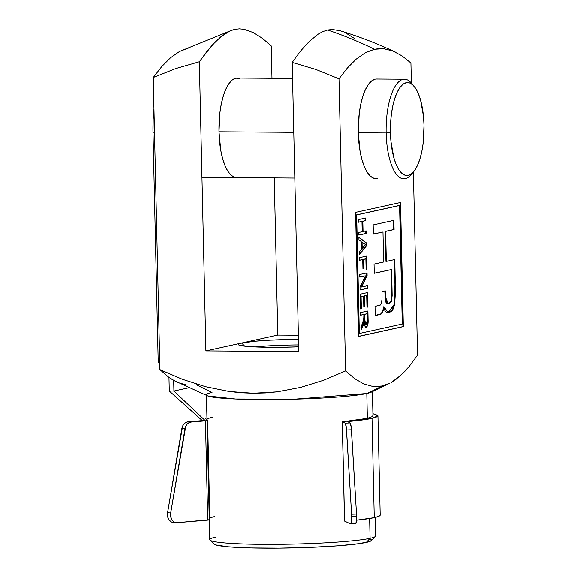 <?xml version="1.0" encoding="UTF-8"?>
<svg xmlns="http://www.w3.org/2000/svg" width="577" height="577" viewBox="0 0 577 577"><rect width="100%" height="100%" fill="white"/><g stroke="black" fill="none" stroke-linecap="round" stroke-linejoin="round"><path stroke-width="0.87" d="M209.256 519.942L209.703 539.632A83.009 6.34 -1.3 0 0 277.515 544.327A83.009 6.34 -1.3 0 0 370.073 538.298L369.626 518.514L370.073 538.298L366.301 542.409A78.854 6.022 -1.3 0 0 371.393 540.57L375.439 536.358A83.009 6.34 178.7 0 1 370.073 538.298A83.009 6.34 -1.3 0 0 375.67 535.867L375.252 517.41M238.085 177.492A49.802 18.01 -89.6 0 1 236.613 177.651A49.802 18.01 -89.6 0 1 218.95 129.76A49.802 18.01 -89.6 0 1 235.834 78.198L232.351 79.929L229.04 83.492L226.04 88.764L223.45 95.537L221.388 103.557L219.924 112.501L218.986 131.801L220.782 150.496L222.635 158.718L225.044 165.75L227.908 171.326L231.125 175.228L234.558 177.312L236.693 177.651M377.387 178.473A49.802 18.01 -89.6 0 1 375.908 178.632A49.802 18.01 -89.6 0 1 358.252 130.741A49.802 18.01 -89.6 0 1 375.129 79.179A49.802 18.01 -89.6 0 1 376.608 79.027L404.47 79.222A49.802 18.01 -89.6 0 1 412.728 84.884A49.802 18.01 90.4 0 0 411.423 83.167A49.802 18.01 90.4 0 0 386.143 132.977L390.434 132.739A46.485 16.812 -89.6 0 1 414.034 86.247A46.485 16.812 -89.6 0 1 423.994 125.353L423.468 116.388L420.583 100.232L418.332 93.669L415.664 88.469L412.663 84.826L409.454 82.879L406.165 82.706L402.912 84.321L399.818 87.646L397.019 92.565L394.603 98.891L392.677 106.37L391.307 114.722L390.55 123.622L390.961 141.704L393.846 157.86L396.089 164.416L398.765 169.624L401.765 173.266L404.967 175.213L408.264 175.379L411.516 173.771L414.603 170.439L417.409 165.52L419.818 159.202L421.751 151.722L423.121 143.37L423.994 125.353A46.485 16.812 -89.6 0 1 413.435 171.932A46.485 16.812 -89.6 0 1 390.434 132.739L386.143 132.977A49.802 18.01 -89.6 0 1 404.47 79.222M241.684 343.012L244.677 346.157L241.684 343.012M298.641 346.813A50.011 3.823 178.7 0 1 238.431 344.729A50.011 3.823 178.7 0 1 240.198 343.344L238.496 344.072L238.489 344.779L240.176 345.435L254.587 346.892L279.102 347.267L298.641 346.813M395.339 52.074C377.344 43.585 358.88 36.466 339.954 30.711L332.28 29.506L327.592 30.018A415.036 385.645 77.6 0 1 374.451 49.261L379.111 48.612L383.748 48.72L392.93 51.028L402.018 55.897L410.903 63.001L411.358 83.088L410.903 63.001M372.389 391.069A83.009 6.34 178.7 0 1 366.792 393.492L367.354 418.318L366.792 393.492L371.105 392.216L389.944 383.106L382.097 385.991A415.036 385.645 77.6 0 1 366.792 393.492A415.036 385.645 -102.4 0 0 382.097 385.991L389.944 383.106M417.532 355.079L413.37 172.004L417.532 355.079L409.093 366.525L404.744 371.444L395.88 379.392L391.357 382.342L400.344 375.742L409.093 366.525M402.018 55.897L392.93 51.028L383.748 48.72L374.451 49.261L365.212 52.803L356.175 59.157L347.376 67.992L338.987 78.818L345.616 370.896L323.473 380.286L300.61 387.383L277.22 391.819L265.305 392.93L253.231 393.247L241.172 392.757L229.213 391.473L205.607 386.698L182.368 379.262L159.887 369.59L168.758 377.228L173.28 380.193L207.749 395.923L235.488 398.988L294.631 399.161L366.792 393.492A83.009 6.34 178.7 0 1 274.234 399.529A83.009 6.34 178.7 0 1 206.415 394.834A83.009 6.34 178.7 0 1 212.011 392.41A415.036 385.645 77.6 0 1 196.368 384.686M232.531 29.961L179.497 51.49L170.511 57.794L161.733 66.586L153.258 77.513L175.79 68.548L199.325 61.761L212.04 45.294L220.926 36.712L230.057 30.906L234.724 29.362L239.426 28.85L244.1 29.312L253.382 32.622L262.448 38.349L271.24 45.944L271.969 78.292L271.24 45.944L262.448 38.349L253.382 32.622L244.1 29.312L239.426 28.85L234.724 29.362L230.057 30.906L225.463 33.401L216.447 40.715L207.72 50.35L199.325 61.761L175.79 68.548L153.258 77.513L161.733 66.586L170.511 57.794L179.497 51.49L188.722 47.956M399.565 205.499L356.644 214.94L359.334 333.477L402.256 324.036L399.565 205.499L402.256 324.036L359.334 333.477L356.644 214.94L356.254 214.94L358.944 333.477L359.334 333.477L358.944 333.477L356.254 214.94L399.565 205.499M361.353 308.702L360.502 308.89L360.163 294.183L367.491 292.575L367.816 307.022L366.958 307.209L366.691 295.388L364.412 295.893L364.664 306.921L363.806 307.108L363.553 296.08L361.079 296.621L361.353 308.702L361.079 296.621L363.553 296.08L363.806 307.108L364.664 306.921L364.412 295.893L366.691 295.388L366.958 307.209L367.816 307.022L367.491 292.575L360.163 294.183L360.502 308.89L361.353 308.702M363.791 268.579L362.933 268.767L362.724 259.578L359.399 260.306L359.341 257.681L366.662 256.073L366.958 269.199L366.099 269.394L365.861 258.885L363.582 259.39L363.791 268.579L363.582 259.39L365.861 258.885L366.099 269.394L366.958 269.199L366.662 256.073L359.341 257.681L359.399 260.306L362.724 259.578L362.933 268.767L363.791 268.579M358.764 232.473L362.19 231.716L361.959 221.474L358.533 222.232L358.476 219.606L365.796 217.991L365.854 220.623L362.81 221.287L363.048 231.528L366.092 230.865L366.15 233.49L358.829 235.099L358.764 232.473L358.829 235.099L366.15 233.49L366.092 230.865L363.048 231.528L362.81 221.287L365.854 220.623L365.796 217.991L358.476 219.606L358.533 222.232L361.959 221.474L362.19 231.716L358.764 232.473M373.16 224.907L393.867 220.349L394.077 229.552L385.638 231.406L386.323 261.388L394.755 259.535L395.425 292.142L394.603 304.663L392.85 309.611L391.711 311.133L389.259 312.46L386.785 312.316L385.566 311.544L384.491 309.878L383.95 306.805L382.847 311.681L381.433 313.462L379.204 314.674L375.216 315.547L375.007 306.344L379.522 305.305L381.246 303.783L381.974 299.369L381.981 291.536L385.212 290.83L385.602 299.074L386.741 302.99L387.903 303.545L389.381 303.358L391.494 301.317L392.136 295.474L391.632 269.473L374.257 273.296L374.047 264.093L383.647 261.98L382.962 231.997L373.369 234.111L373.16 224.907L393.867 220.349L394.077 229.552L385.638 231.406L386.323 261.388L394.755 259.535L395.317 284.338L394.646 304.432L388.206 312.59L383.95 306.805C383.186 312.085 381.606 314.703 379.204 314.674L375.216 315.547L375.007 306.344L378.974 305.471C380.928 305.565 381.938 303.012 382.017 297.811L381.981 291.536L385.212 290.83L385.458 297.054L388.234 303.567L391.819 300.112L391.632 269.473L374.257 273.296L374.047 264.093L383.647 261.98L382.962 231.997L373.369 234.111L373.16 224.907M361.166 241.489L358.937 239.945L358.872 237.197L366.359 242.895L366.431 245.881L359.269 254.796L359.211 252.041L361.353 249.545L361.166 241.489L361.353 249.545L359.211 252.041L359.269 254.796L366.431 245.881L366.359 242.895L358.872 237.197L358.937 239.945L361.166 241.489M360.07 289.986L360.005 287.18L365.486 275.864L359.781 277.119L359.716 274.493L367.044 272.878L367.102 275.662L361.613 287.007L367.333 285.745L367.39 288.37L360.07 289.986L367.39 288.37L367.333 285.745L361.613 287.007L367.102 275.662L367.044 272.878L359.716 274.493L359.781 277.119L365.486 275.864L360.005 287.18L360.07 289.986M360.906 326.87L363.705 320.596L363.878 314.487L360.647 315.193L360.582 312.568L367.91 310.96L368.104 322.269L367.52 325.688L366.244 327.159L365.255 326.748L364.094 322.089L363.366 324.93L360.978 329.9L360.906 326.87L360.978 329.9L364.094 322.089C364.325 325.457 365.039 327.145 366.244 327.159C367.686 326.344 368.306 323.863 368.104 319.694L367.91 310.96L360.582 312.568L360.647 315.193L363.878 314.487L363.943 317.509L362.392 323.805L360.906 326.87M175.963 381.649L168.758 377.228L159.887 369.59L182.368 379.262L205.607 386.698L229.213 391.473L253.231 393.247L277.22 391.819L300.61 387.383L323.473 380.286L345.616 370.896L354.458 378.512L363.56 383.828L372.771 386.431L382.097 385.991L377.416 386.612L372.771 386.431L363.56 383.828L354.458 378.512L345.616 370.896L338.987 78.818L315.9 69.478L292.193 62.417L298.749 351.544L205.888 350.888L199.325 61.761L205.888 350.888L240.198 343.344L205.888 350.888L298.749 351.544L292.193 62.417L315.9 69.478L338.987 78.818L347.376 67.992L356.175 59.157L365.212 52.803L374.451 49.261A415.036 385.645 -102.4 0 0 327.592 30.018L322.911 31.569L318.309 34.065L309.272 41.407L300.552 51.043L292.193 62.417L300.552 51.043L309.272 41.407L318.309 34.065L322.911 31.569L327.592 30.018L332.28 29.506L340.091 30.754M355.569 212.379L400.517 202.491L403.33 326.604L358.389 336.492L355.569 212.379L400.517 202.491L403.33 326.604L402.941 326.604L400.128 202.577L402.941 326.604L403.33 326.604L358.389 336.492L355.569 212.379M375.988 178.632L373.853 178.293L370.42 176.209L367.21 172.299L364.339 166.731L361.938 159.699L360.077 151.477L358.281 132.782L359.219 113.481L360.683 104.531L362.753 96.518L365.335 89.745L368.335 84.473L371.646 80.91L375.129 79.179M277.797 335.071L298.381 335.215L277.797 335.071L243.487 342.615L277.797 335.071L274.234 177.918L277.797 335.071M298.475 339.334L270.173 340.149L254.551 341.245L240.198 343.344L243.487 342.615A50.011 3.823 178.7 0 1 298.475 339.334M213.966 543.808L215.841 544.94L228.268 546.808L250.519 547.926L279.203 548.128L309.957 547.385L338.093 545.799L359.334 543.621L370.441 541.176L371.595 539.971L369.727 538.839M187.027 385.126L177.831 382.522M159.887 369.59L153.258 77.513L159.887 369.59M239.361 78.385L235.834 78.198A49.802 18.01 -89.6 0 1 237.313 78.046L292.553 78.436M355.281 38.976L346.2 33.25M298.605 344.909A44.826 3.426 -1.3 0 0 255.25 346.921A44.826 3.426 178.7 0 1 298.605 344.909M209.956 540.115L214.19 544.133A78.854 6.022 -1.3 0 0 281.352 548.107A78.854 6.022 -1.3 0 0 366.301 542.409L370.073 538.298A83.009 6.34 178.7 0 1 280.66 544.299A83.009 6.34 178.7 0 1 209.956 540.115A83.009 6.34 178.7 0 1 215.3 537.209M358.382 336.405L402.941 326.604L358.382 336.405M399.183 205.499L356.254 214.94L399.183 205.499M373.369 234.024L382.962 231.997L373.369 234.024M374.257 273.209L391.632 269.473L374.257 273.209M388.249 303.538L386.749 303.314L385.724 301.843L384.83 290.916L385.068 297.047L388.234 303.567M386.006 302.492L385.724 301.843M383.049 310.412L383.561 306.798C382.803 312.078 381.217 314.703 378.815 314.667L375.216 315.46L380.322 313.982M381.044 313.455L382.472 311.667M387.629 312.583L390.11 312.027L391.321 311.133L393.456 307.44L394.228 304.591M394.704 301.533L395.029 290.152L394.372 259.621L394.928 284.338L395.317 284.338L394.928 284.338L394.307 304.187L388.011 312.59M385.934 261.388L385.256 231.406L393.687 229.552L393.478 220.436L393.687 229.552L394.077 229.552L385.256 231.406L385.638 231.406L385.256 231.406L385.934 261.388L386.323 261.388L385.934 261.388M383.561 306.798L383.95 306.805L383.561 306.798M361.57 221.474L358.533 222.145L361.57 221.474M365.414 218.077L365.472 220.616L365.854 220.623L362.428 221.287L362.81 221.287L362.428 221.287L362.659 231.528L363.048 231.528L362.659 231.528L362.428 221.287L365.472 220.616L365.414 218.077M365.703 230.944L365.76 233.483L366.15 233.49L358.822 235.012L365.76 233.483L365.703 230.944M358.88 237.493L366.359 242.895L365.977 242.888L366.042 245.881L366.431 245.881L359.262 254.32L366.042 245.881L365.977 242.888L358.88 237.493M364.224 243.79L365.63 244.554L362.19 248.572L362.046 242.088L364.224 243.79L361.656 242.08L362.046 242.088L362.19 248.572L361.801 248.564L365.63 244.554L364.224 243.79M361.656 242.08L361.801 248.564L361.656 242.08M362.342 259.571L359.399 260.22L362.342 259.571M366.272 256.159L366.575 269.199L366.958 269.199L366.099 269.3L366.575 269.199L366.272 256.159M365.479 258.885L363.193 259.383L363.582 259.39L363.193 259.383L363.402 268.579L362.933 268.68L363.402 268.579L363.193 259.383L365.479 258.885M365.097 275.856L359.774 277.032L365.097 275.856M366.655 272.964L366.72 275.662L367.102 275.662L361.231 287L366.72 275.662L366.655 272.964M366.95 285.831L367.008 288.37L367.39 288.37L360.07 289.899L367.008 288.37L366.95 285.831M367.102 292.662L367.426 307.014L367.816 307.022L366.958 307.123L367.426 307.014L367.102 292.662M366.308 295.388L364.022 295.886L364.412 295.893L364.022 295.886L364.275 306.921L364.664 306.921L363.806 307.022L364.275 306.921L364.022 295.886L366.308 295.388M363.171 296.08L360.697 296.621L361.079 296.621L360.697 296.621L360.971 308.702L360.495 308.803L360.971 308.702L360.697 296.621L363.171 296.08M363.488 314.479L360.639 315.107L363.488 314.479M367.715 322.291L367.52 311.039L367.715 319.694L368.104 319.694L367.715 319.694C367.924 323.856 367.304 326.344 365.861 327.152L366.748 326.445L367.441 324.692M365.645 327.181L366.244 327.159M363.712 322.089L364.094 322.089L363.402 323.726L363.791 323.726L360.957 329.15L363.712 322.089M366.179 324.534C365.263 324.216 364.823 322.68 364.859 319.925L365.594 324.245L366.179 324.534L366.914 323.603L367.253 320.026L366.179 324.534L365.688 324.541L364.758 323.142L364.476 319.925L364.859 319.925L364.729 314.292L367.109 313.773L367.253 320.026L367.109 313.773L364.347 314.292L364.729 314.292L364.859 319.925L364.476 319.925C364.433 322.68 364.873 324.216 365.796 324.526M366.72 313.773L364.347 314.292L364.476 319.925L364.347 314.292L366.72 313.773M367.628 323.546L367.664 323.163M218.986 131.801L293.78 132.328L218.986 131.801M358.281 132.782L386.143 132.977L358.281 132.782M412.108 173.28A49.802 18.01 -89.6 0 1 403.77 178.827A49.802 18.01 -89.6 0 1 386.143 132.977A49.802 18.01 90.4 0 0 410.781 174.975L413.435 171.932M351.674 516.235A8.302 1.255 88 0 1 350.686 523.93A8.302 1.255 88 0 1 350.585 523.909L351.429 521.904L351.674 516.235A8.302 1.255 -92 0 0 351.588 514.208L346.301 427.384L345.147 423.121L342.32 421.794L344.57 521.089L350.585 523.909L344.57 521.089L342.32 421.794L345.147 423.121L350.066 422.948L351.22 427.218L356.507 514.035A8.302 1.255 88 0 1 356.593 516.062L351.674 516.235L356.593 516.062L356.355 521.738L355.504 523.736A8.302 1.255 -92 0 0 355.605 523.757A8.302 1.255 -92 0 0 356.593 516.062A8.302 1.255 -92 0 0 356.507 514.035L351.443 429.8L346.525 429.966L351.588 514.208L356.507 514.035L351.588 514.208A8.302 1.255 88 0 1 351.674 516.235M211.759 517.331L214.832 516.523A83.009 6.34 -1.3 0 0 209.783 518.196M209.235 518.947L206.977 419.659A83.009 6.34 178.7 0 1 212.581 417.229A83.009 6.34 178.7 0 0 207.208 420.106L205.03 417.964L207.59 420.402A5.813 0.447 -1.3 0 0 207.561 420.388A83.009 6.34 178.7 0 1 207.208 420.106M207.561 420.388L207.561 420.388A5.813 0.447 178.7 0 1 207.605 420.438A5.813 0.447 178.7 0 1 207.215 420.604A5.813 0.447 178.7 0 1 205.441 420.828L207.691 520.122A5.813 0.447 -1.3 0 0 209.465 519.899L207.215 420.604A5.813 0.447 -1.3 0 0 207.59 420.402M380.156 514.922L378.873 516.271L374.249 517.641L356.507 520.202A87.985 6.722 -1.3 0 0 374.249 517.641L371.999 418.354L375.771 417.322L377.683 416.298L377.697 415.31L372.901 413.666L377.906 415.779L371.999 418.354L374.249 517.641A87.985 6.722 -1.3 0 0 380.185 515.066L377.928 415.779M347.513 421.563L371.999 418.354C366.676 419.508 358.512 420.575 347.513 421.563L350.066 422.948L347.513 421.563M153.972 109.003A69.644 25.186 90.4 0 0 153.006 132.962L154.513 132.962L153.006 132.962L153.186 119.316L153.972 108.995M372.8 415.519L372.67 416.435L367.354 418.318L342.32 421.794A5.813 0.447 178.7 0 1 342.248 421.729A5.813 0.447 178.7 0 1 344.26 421.347C354.639 420.417 362.334 419.407 367.354 418.318M158.221 362.572L159.728 362.572L158.221 362.572L153.006 132.962L158.221 362.572M173.684 380.431L173.922 391.033L169.277 391.004L168.974 377.387L169.277 391.004L202.318 420.604L205.441 420.828L173.922 391.033L173.684 380.431M172.602 522.373L171.21 521.86L168.895 519.711L167.59 516.437L167.561 512.708L182.635 426.035L184.034 423.9L185.881 422.436L187.972 421.809L202.318 420.604L205.441 420.828L191.095 422.039L189.004 422.667L187.157 424.124L185.758 426.259L170.684 512.931L170.713 516.66L172.018 519.935L173.078 521.182L174.333 522.091L177.189 522.69L207.691 520.122L205.441 420.828L173.922 391.033L188.737 387.78L173.922 391.033L169.277 391.004L202.318 420.604L187.972 421.809L191.095 422.039L205.441 420.828A5.813 0.447 -1.3 0 0 207.215 420.604L209.465 519.899A5.813 0.447 -1.3 0 0 209.862 519.726L207.605 420.438M202.57 420.575C200.89 420.561 200.89 420.561 202.57 420.575C200.89 420.561 200.89 420.561 202.57 420.575M342.248 421.729L344.505 521.017A5.813 0.447 -1.3 0 0 344.57 521.089L344.534 520.973M176.396 522.69L173.273 522.466A8.302 6.455 94.1 0 1 167.561 512.708L170.684 512.931L167.561 512.708L181.842 428.61L184.965 428.834L170.684 512.931A8.302 6.455 -85.9 0 0 176.396 522.69A8.302 6.455 -85.9 0 0 177.189 522.69L209.819 519.675M181.842 428.61L184.965 428.834A8.302 6.455 -85.9 0 1 191.095 422.039L187.972 421.809A8.302 6.455 94.1 0 0 181.842 428.61M350.066 422.948L345.147 423.121A8.302 1.255 88 0 1 346.525 429.966L351.443 429.8A8.302 1.255 -92 0 0 350.066 422.948M373.002 418.123L372.403 391.632M206.977 419.659L206.429 395.396M387.816 312.59L388.206 312.59M411.423 83.167L414.034 86.247M294.818 178.062L201.95 177.406M350.686 523.93L355.605 523.757"/></g></svg>

